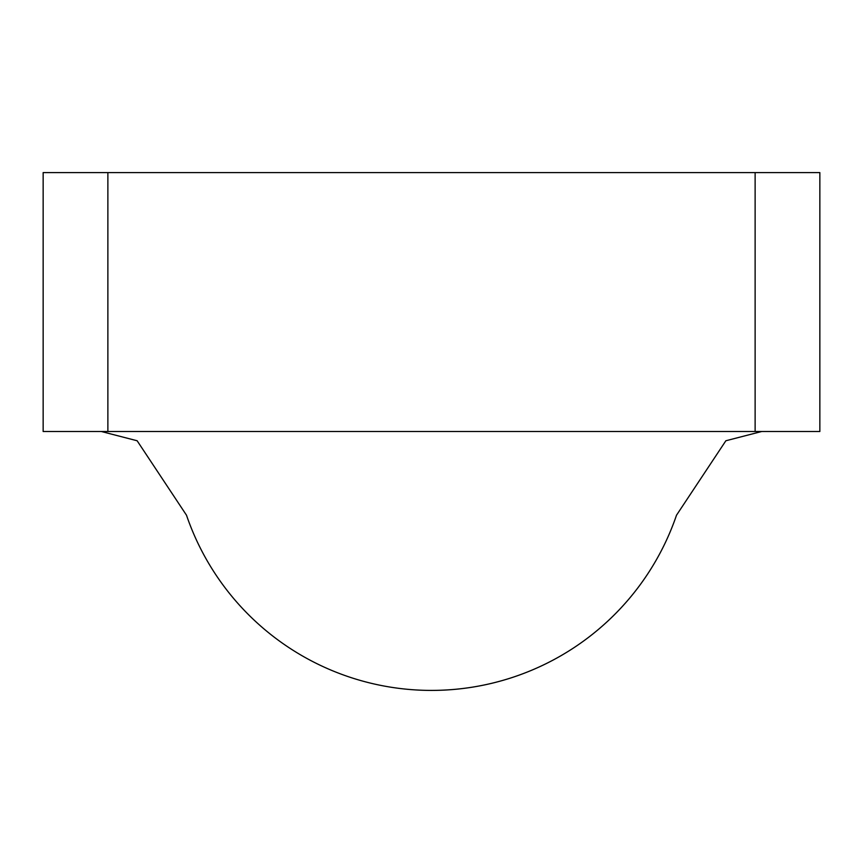 <?xml version="1.0" encoding="UTF-8"?>
<svg xmlns="http://www.w3.org/2000/svg" width="863" height="863" viewBox="0 0 863 863"><rect width="100%" height="100%" fill="white"/><g stroke="black" fill="none" stroke-linecap="round" stroke-linejoin="round"><path stroke-width="1.29" d="M819.85 431.5L819.85 172.6L819.85 431.5L43.15 431.5L43.15 172.6L107.875 172.6L107.875 431.5M431.5 690.4A258.9 258.9 0 0 0 676.549 515.06A258.9 258.9 0 0 1 186.451 515.06M819.85 172.6L755.125 172.6L755.125 431.5M755.125 172.6L107.875 172.6M433.355 172.6L435.265 172.6M429.645 172.6L427.735 172.6L429.645 172.6M186.408 515.082L137.131 440.756L101.305 431.5L137.131 440.756M676.592 515.082L725.869 440.756L761.695 431.5"/></g></svg>
